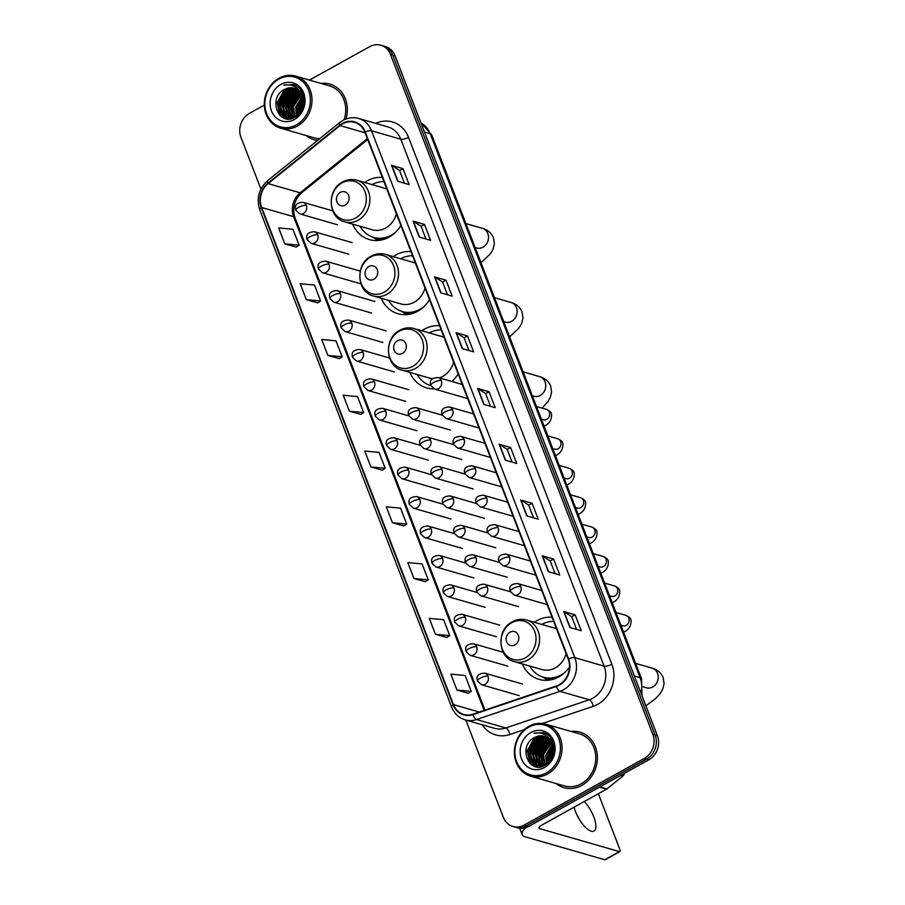 <?xml version="1.0" encoding="UTF-8"?>
<svg xmlns="http://www.w3.org/2000/svg" width="905" height="905" viewBox="0 0 905 905"><rect width="100%" height="100%" fill="white"/><g stroke="black" fill="none" stroke-linecap="round" stroke-linejoin="round"><path stroke-width="1.36" d="M552.039 617.221A31.901 27.738 -73.9 0 0 537.061 620.592A31.901 27.738 -73.9 0 0 534.357 622.289M522.355 663.931A31.901 27.738 -73.9 0 0 539.086 679.406A31.901 27.738 -73.9 0 0 558.781 676.895A31.901 27.738 -73.9 0 0 569.494 667.109M439.559 325.721A31.901 27.738 -73.9 0 0 424.581 329.092A31.901 27.738 -73.9 0 0 421.877 330.777M409.875 372.43A31.901 27.738 -73.9 0 0 426.606 387.894A31.901 27.738 -73.9 0 0 434.038 388.833M410.949 251.567A31.901 27.738 -73.9 0 0 395.96 254.939A31.901 27.738 -73.9 0 0 393.268 256.624M381.265 298.277A31.901 27.738 -73.9 0 0 397.985 313.741A31.901 27.738 -73.9 0 0 417.691 311.241A31.901 27.738 -73.9 0 0 429.536 299.736M382.329 177.414A31.901 27.738 -73.9 0 0 367.351 180.785A31.901 27.738 -73.9 0 0 364.658 182.482M352.656 224.123A31.901 27.738 -73.9 0 0 369.376 239.599A31.901 27.738 -73.9 0 0 389.082 237.087A31.901 27.738 -73.9 0 0 400.915 225.583M451.799 381.48A31.901 27.738 -73.9 0 0 458.145 373.889M465.804 720.041L503.327 817.283A18.055 15.702 -73.9 0 0 512.988 826.514L517.558 827.826A18.055 15.702 -73.9 0 0 528.701 826.412L648.896 759.748A18.055 15.702 -73.9 0 0 657.403 735.686L395.055 55.793A18.055 15.702 -73.9 0 0 385.406 46.562L383.12 45.906A18.055 15.702 -73.9 0 1 392.77 55.137A18.055 15.702 -73.9 0 0 383.12 45.906L380.835 45.25A18.055 15.702 -73.9 0 0 369.681 46.664L309.42 80.081M512.988 826.514A18.055 15.702 -73.9 0 0 524.131 825.089L644.326 758.435A18.055 15.702 -73.9 0 0 652.833 734.362L655.118 735.03L392.77 55.137L655.118 735.03A18.055 15.702 -73.9 0 1 646.611 759.091A18.055 15.702 -73.9 0 0 655.118 735.03L657.403 735.686M524.131 825.089L526.416 825.756L646.611 759.091L526.416 825.756A18.055 15.702 -73.9 0 1 515.273 827.17A18.055 15.702 -73.9 0 0 526.416 825.756L528.701 826.412M305.981 135.479A28.892 25.125 -73.9 0 0 313.877 139.63A28.892 25.125 -73.9 0 0 317.621 140.365A28.892 25.125 -73.9 0 1 313.877 139.63A28.892 25.125 -73.9 0 1 305.981 135.479M556.032 783.504A28.892 25.125 -73.9 0 0 563.928 787.655A28.892 25.125 -73.9 0 0 581.768 785.393A28.892 25.125 -73.9 0 0 597.345 756.659A28.892 25.125 -73.9 0 0 579.935 732.134A28.892 25.125 -73.9 0 0 571.032 731.444A28.892 25.125 -73.9 0 1 579.935 732.134A28.892 25.125 -73.9 0 1 597.345 756.659A28.892 25.125 -73.9 0 1 581.768 785.393A28.892 25.125 -73.9 0 1 563.928 787.655A28.892 25.125 -73.9 0 1 556.032 783.504M342.678 123.838A19.265 16.754 106.1 0 1 354.568 122.322A19.265 16.754 106.1 0 1 364.873 132.164L568.193 659.078A19.265 16.754 106.1 0 1 556.303 685.99L472.863 714.192A19.265 16.754 106.1 0 1 463.79 714.452A19.265 16.754 106.1 0 1 453.484 704.61L261.658 207.483A19.265 16.754 106.1 0 1 268.118 183.579L340.065 125.591A19.265 16.754 106.1 0 1 342.678 123.838M342.509 123.408A19.74 17.172 -73.9 0 0 339.827 125.218L267.891 183.195A19.74 17.172 -73.9 0 0 261.274 207.698L453.1 704.825A19.74 17.172 -73.9 0 0 472.964 714.645L556.394 686.454A19.74 17.172 -73.9 0 0 568.578 658.863L365.258 131.938A19.74 17.172 -73.9 0 0 342.509 123.408M569.856 627.47L581.282 630.762L575.128 614.823L563.702 611.531L569.856 627.47M576.621 629.416L571.711 616.678L564.041 611.678A4.819 1.561 158.9 0 0 563.702 611.531M571.722 616.712L575.128 614.823M548.328 571.689L559.765 574.992L553.611 559.052L542.186 555.76L548.328 571.689M555.104 573.646L550.183 560.908L542.525 555.908A4.819 1.561 158.9 0 0 542.186 555.76M550.206 560.942L553.611 559.052M526.812 515.918L538.237 519.21L532.095 503.282L520.658 499.99L526.812 515.918M533.577 517.875L528.667 505.126L520.997 500.137A4.819 1.561 158.9 0 0 520.658 499.99M528.678 505.171L532.095 503.282M505.295 460.147L516.721 463.439L510.567 447.511L499.141 444.208L505.295 460.147M512.06 462.093L507.139 449.355L499.481 444.355A4.819 1.561 158.9 0 0 499.141 444.208M507.162 449.4L510.567 447.511M397.691 181.283L409.117 184.575L402.963 168.647L391.537 165.344L397.691 181.283M404.456 183.24L399.535 170.491L391.876 165.502A4.819 1.561 158.9 0 0 391.537 165.344M399.558 170.536L402.963 168.647M419.207 237.053L430.633 240.345L424.49 224.417L413.053 221.125L419.207 237.053M425.972 239.011L421.063 226.273L413.393 221.273A4.819 1.561 158.9 0 0 413.053 221.125M421.074 226.307L424.49 224.417M440.724 292.824L452.161 296.127L446.007 280.188L434.581 276.896L440.724 292.824M447.5 294.781L442.579 282.043L434.92 277.043A4.819 1.561 158.9 0 0 434.581 276.896M442.602 282.077L446.007 280.188M462.251 348.606L473.677 351.898L467.523 335.959L456.097 332.667L462.251 348.606M469.016 350.552L464.107 337.814L456.437 332.814A4.819 1.561 158.9 0 0 456.097 332.667M464.118 337.848L467.523 335.959M483.768 404.377L495.193 407.669L489.051 391.729L477.625 388.437L483.768 404.377M490.544 406.322L485.623 393.585L477.953 388.584A4.819 1.561 158.9 0 0 477.625 388.437M485.634 393.63L489.051 391.729M345.97 119.019A28.892 25.125 -73.9 0 0 329.884 84.108A28.892 25.125 -73.9 0 0 320.981 83.418A28.892 25.125 -73.9 0 1 329.884 84.108A28.892 25.125 -73.9 0 1 345.97 119.019M652.833 734.362L390.485 54.47A18.055 15.702 -73.9 0 0 380.835 45.25M264.339 105.093L249.486 113.329A18.055 15.702 -73.9 0 0 240.979 137.39L260.923 189.077M413.947 578.521L428.235 579.845L422.081 563.906L407.793 562.582L413.947 578.521L425.339 581.723M435.463 634.292L449.751 635.615L443.597 619.676L429.321 618.353L435.463 634.292L446.866 637.493M456.991 690.062L471.267 691.386L465.125 675.458L450.837 674.123L456.991 690.062L468.383 693.275M349.387 411.198L363.663 412.522L357.52 396.594L343.233 395.259L349.387 411.198L360.778 414.411M327.859 355.427L342.147 356.751L335.993 340.823L321.716 339.488L327.859 355.427L339.262 358.629M306.343 299.657L320.63 300.98L314.476 285.041L300.2 283.718L306.343 299.657L317.734 302.858M284.826 243.875L299.103 245.21L292.96 229.27L278.672 227.947L284.826 243.875L296.218 247.088M392.431 522.739L406.707 524.074L400.564 508.135L386.277 506.811L392.431 522.739L403.822 525.952M370.903 466.969L385.191 468.304L379.037 452.364L364.76 451.041L370.903 466.969L382.306 470.181M385.191 468.304L382.215 470.238M363.663 412.522L360.699 414.456M342.147 356.751L339.183 358.685M320.63 300.98L317.655 302.915M299.103 245.21L296.139 247.144M406.707 524.074L403.743 526.009M428.235 579.845L425.26 581.779M449.751 635.615L446.787 637.55M471.267 691.386L468.304 693.321M296.41 124.822A25.883 22.501 -73.9 0 0 308.605 90.33A25.883 22.501 -73.9 0 0 278.785 79.142A25.883 22.501 -73.9 0 0 266.59 113.634A25.883 22.501 -73.9 0 0 296.41 124.822M297.394 126.055A27.093 23.553 -73.9 0 0 311.999 99.12A27.093 23.553 -73.9 0 0 295.675 76.122A27.093 23.553 -73.9 0 0 278.944 78.249A27.093 23.553 -73.9 0 0 264.339 105.172A27.093 23.553 -73.9 0 0 280.663 128.182A27.093 23.553 -73.9 0 0 297.394 126.055M344.058 119.822A27.093 23.553 -73.9 0 0 329.386 85.839L295.675 76.122M301.127 110.534L303.311 102.955M302.1 108.498L303.039 105.218M298.616 113.883L298.424 108.125L302.994 98.724M299.182 113.283L299.136 108.329L303.141 99.539M296.58 115.602L295.562 107.299L302.202 96.088M297.066 115.252L296.274 107.503L302.417 96.677M294.713 116.666L292.711 106.473L301.263 94.063M295.166 116.451L293.424 106.677L301.512 94.527M292.971 117.345L289.849 105.647L298.345 93.283L300.211 92.457M293.401 117.209L290.562 105.851L299.057 93.487L300.494 92.83M292.213 118.385L291.636 117.967M291.32 117.707L286.998 104.822L295.483 92.457L299.08 91.156M291.727 117.639L287.711 105.037L296.207 92.661L299.363 91.462M291.082 118.544L290.075 118.023M289.747 117.82L288.786 117.141L284.136 104.007L292.632 91.631L297.858 90.104M291.206 118.645L289.634 118.227L291.467 118.589L290.46 118.035M290.132 117.82L284.849 104.211L293.344 91.835L298.175 90.342M289.634 118.227L288.571 117.865M288.231 117.718L285.923 116.326L281.285 103.181L289.77 90.805L296.591 89.256M289.985 118.329L288.944 117.922M288.605 117.763L286.647 116.53L281.998 103.385L290.482 91.02L296.919 89.448M302.112 95.873A15.046 13.089 -73.9 0 0 294.068 88.192A15.046 13.089 -73.9 0 0 284.77 89.369C267.043 97.491 278.706 127.243 294.759 117.345C306.557 111.813 307.327 91.077 295.946 85.624L293.412 84.606L283.932 85.172C292.643 83.78 298.707 87.355 302.112 95.873C304.736 104.403 302.609 111.157 295.731 116.134L286.772 117.412L283.073 115.501L278.423 102.356L286.919 89.991L295.256 88.6M296.161 116.507L286.772 117.412M287.134 117.503L283.785 115.704L279.136 102.559L287.632 90.195L295.596 88.747M301.942 94.301L302.926 93.826M300.596 92.333L301.829 92.005M300.856 92.695L302.123 92.31M299.747 91.043L300.584 90.941M299.962 91.337L300.901 91.179M284.77 89.369L294.227 88.238M280.833 84.459A19.865 17.274 -73.9 0 0 271.477 110.93A19.865 17.274 -73.9 0 0 294.363 119.517A19.865 17.274 -73.9 0 0 303.718 93.045A19.865 17.274 -73.9 0 0 280.833 84.459M280.663 128.182L314.374 137.899A27.093 23.553 -73.9 0 0 319.691 138.703M283.932 85.172L293.458 84.629M280.72 116.134L277.541 102.751L285.856 88.86M284.781 118.363L282.156 114.697M281.534 113.34L280.403 103.577L288.718 89.674M287.36 118.883L285.98 117.141M285.889 117.005L285.018 115.512M284.396 114.166L283.254 104.403L291.568 90.5M287.247 114.992L286.116 105.229L294.43 91.326M290.109 115.806L288.966 106.043L297.281 92.152M292.96 116.632L291.829 106.869L300.143 92.977M297.666 114.765L297.541 108.521L302.666 97.446M300.211 111.982L303.311 101.224M279.928 115.421L277.19 102.65L284.509 89.505M284.408 118.238L281.512 114.007M280.776 112.152L280.041 103.475L287.326 90.353M287.066 118.86L285.584 116.994M285.46 116.79L284.374 114.833M283.638 112.978L282.903 104.301L290.177 91.179M286.5 113.804L285.754 105.127L293.039 92.005M289.351 114.63L288.616 105.942L295.901 92.83M292.213 115.444L291.467 106.767L298.752 93.656M299.86 112.458L300.041 109.245L303.277 100.625M345.246 205.096A7.229 6.278 -73.9 0 0 348.651 195.48A7.229 6.278 -73.9 0 0 340.325 192.358A7.229 6.278 -73.9 0 0 336.92 201.973A7.229 6.278 -73.9 0 0 345.246 205.096M344.828 221.872A21.675 18.847 -73.9 0 0 358.21 220.164A21.675 18.847 -73.9 0 0 369.885 198.625A21.675 18.847 -73.9 0 0 356.83 180.219C351.955 178.896 347.203 179.473 342.576 181.973C326.434 189.812 327.859 218.003 344.828 221.872L372.215 229.757A21.675 18.847 -73.9 0 0 385.598 228.06A21.675 18.847 -73.9 0 0 396.401 213.874M386.854 189.134A21.675 18.847 -73.9 0 0 384.218 188.116L356.83 180.219M360.054 226.261A28.598 24.865 -73.9 0 0 373.72 237.404A28.598 24.865 -73.9 0 0 391.379 235.153A28.598 24.865 -73.9 0 0 395.383 232.438M383.946 181.611A28.598 24.865 -73.9 0 0 372.057 184.609M373.72 237.404L374.862 237.732A28.598 24.865 -73.9 0 0 389.15 237.053M378.007 240.47A31.302 27.218 106.1 0 1 377.713 240.289L372.86 237.133M373.856 279.249A7.229 6.278 -73.9 0 0 377.261 269.622A7.229 6.278 -73.9 0 0 368.946 266.5A7.229 6.278 -73.9 0 0 365.541 276.127A7.229 6.278 -73.9 0 0 373.856 279.249M373.437 296.014A21.675 18.847 -73.9 0 0 386.82 294.317A21.675 18.847 -73.9 0 0 398.505 272.778A21.675 18.847 -73.9 0 0 385.44 254.373C380.575 253.038 375.824 253.626 371.197 256.126C355.054 263.966 356.48 292.157 373.437 296.014L400.825 303.91A21.675 18.847 -73.9 0 0 414.207 302.213A21.675 18.847 -73.9 0 0 425.011 288.028M415.463 263.276A21.675 18.847 -73.9 0 0 412.827 262.269L385.44 254.373M388.664 300.403A28.598 24.865 -73.9 0 0 402.34 311.558A28.598 24.865 -73.9 0 0 419.988 309.306A28.598 24.865 -73.9 0 0 423.993 306.591M412.567 255.764A28.598 24.865 -73.9 0 0 400.677 258.762M402.34 311.558L403.483 311.886A28.598 24.865 -73.9 0 0 417.759 311.207M406.617 314.623A31.302 27.218 106.1 0 1 406.322 314.431L401.481 311.286M402.476 353.402A7.229 6.278 -73.9 0 0 405.881 343.776A7.229 6.278 -73.9 0 0 397.555 340.653A7.229 6.278 -73.9 0 0 394.15 350.28A7.229 6.278 -73.9 0 0 402.476 353.402M439.31 377.883A21.675 18.847 -73.9 0 0 442.817 376.367A21.675 18.847 -73.9 0 0 453.62 362.181M444.072 337.429A21.675 18.847 -73.9 0 0 441.448 336.422L414.06 328.526C409.184 327.191 404.433 327.78 399.806 330.268C383.663 338.119 385.089 366.31 402.046 370.168A21.675 18.847 -73.9 0 0 415.429 368.471A21.675 18.847 -73.9 0 0 427.115 346.92A21.675 18.847 -73.9 0 0 414.06 328.526M451.697 381.458A28.598 24.865 -73.9 0 0 452.602 380.745M441.176 329.906A28.598 24.865 -73.9 0 0 429.287 332.916M417.284 374.557A28.598 24.865 -73.9 0 0 430.916 385.7M402.046 370.168L429.434 378.064A21.675 18.847 -73.9 0 0 432.647 378.652M514.956 644.903A7.229 6.278 -73.9 0 0 518.361 635.287A7.229 6.278 -73.9 0 0 510.035 632.165A7.229 6.278 -73.9 0 0 506.63 641.781A7.229 6.278 -73.9 0 0 514.956 644.903M514.538 661.679A21.675 18.847 -73.9 0 0 527.909 659.971A21.675 18.847 -73.9 0 0 539.595 638.432A21.675 18.847 -73.9 0 0 526.54 620.027C521.665 618.703 516.913 619.28 512.287 621.78C496.144 629.62 497.569 657.811 514.538 661.679L541.925 669.564A21.675 18.847 -73.9 0 0 555.297 667.867A21.675 18.847 -73.9 0 0 566.111 653.682M556.564 628.941A21.675 18.847 -73.9 0 0 553.928 627.923L526.54 620.027M529.764 666.069A28.598 24.865 -73.9 0 0 543.43 677.212A28.598 24.865 -73.9 0 0 561.089 674.96A28.598 24.865 -73.9 0 0 565.082 672.245M553.656 621.418A28.598 24.865 -73.9 0 0 541.767 624.416M543.43 677.212L544.572 677.54A28.598 24.865 -73.9 0 0 558.86 676.861M547.706 680.277A31.302 27.218 106.1 0 1 547.412 680.096L542.57 676.94M577.039 815.145A19.265 7.172 -119 0 1 579.822 820.145M574.087 807.181A19.265 7.172 61 0 0 575.49 811.57A19.265 7.172 61 0 0 593.974 831.05A19.265 7.172 61 0 0 593.771 816.842A19.265 7.172 61 0 0 584.257 801.536M525.85 827.656A24.073 7.817 158.9 0 0 522.151 834.602A24.073 7.817 158.9 0 0 525.07 836.774L604.778 859.75L619.439 851.616L539.719 828.641A6.018 1.957 -21.1 0 1 538.995 828.098A6.018 1.957 -21.1 0 1 541.756 825.111L606.52 789.183L599.483 787.158M619.439 851.616A3.009 1.12 61 0 0 619.868 851.594L605.207 859.727A3.009 1.12 -119 0 1 604.778 859.75M619.868 851.594A3.009 1.12 61 0 0 619.835 849.376L598.363 793.719M624.178 773.458A3.009 2.613 106.1 0 1 622.968 775.992L606.927 788.911A3.009 2.613 106.1 0 1 606.52 789.183M546.462 772.847A25.883 22.501 -73.9 0 0 558.657 738.356A25.883 22.501 -73.9 0 0 528.837 727.168A25.883 22.501 -73.9 0 0 516.642 761.659A25.883 22.501 -73.9 0 0 546.462 772.847M547.446 774.08A27.093 23.553 -73.9 0 0 562.05 747.145A27.093 23.553 -73.9 0 0 545.726 724.147A27.093 23.553 -73.9 0 0 528.995 726.274A27.093 23.553 -73.9 0 0 514.391 753.198A27.093 23.553 -73.9 0 0 530.715 776.207A27.093 23.553 -73.9 0 0 547.446 774.08M530.715 776.207L564.426 785.925A27.093 23.553 -73.9 0 0 581.157 783.798A27.093 23.553 -73.9 0 0 595.762 756.863A27.093 23.553 -73.9 0 0 579.438 733.865L545.726 724.147M551.179 758.56L553.362 750.98M552.152 756.523L553.102 753.243M548.668 761.908L548.475 756.15L553.046 746.749M549.233 761.309L549.188 756.354L553.193 747.564M546.631 763.628L545.613 755.324L552.254 744.114M547.118 763.266L546.337 755.528L552.469 744.702M544.765 764.691L542.762 754.499L551.315 742.089M545.217 764.476L543.475 754.702L551.564 742.553M543.023 765.37L539.9 753.673L548.396 741.308L550.263 740.482M543.452 765.223L540.613 753.876L549.109 741.512L550.545 740.856M542.265 766.411L541.688 765.992M541.371 765.732L537.05 752.847L545.534 740.482L549.131 739.181M541.778 765.664L537.762 753.062L546.258 740.686L549.426 739.487M541.133 766.569L540.127 766.049M539.799 765.845L538.837 765.166L534.188 752.032L542.683 739.657L547.921 738.129M541.258 766.671L539.685 766.252L541.518 766.614L540.511 766.049M540.183 765.845L534.9 752.236L543.396 739.86L548.226 738.367M539.685 766.252L538.622 765.89M538.283 765.743L535.975 764.34L531.337 751.207L539.821 738.831L546.643 737.281M540.036 766.354L538.995 765.947M538.656 765.788L536.699 764.555L532.05 751.41L540.534 739.046L546.971 737.473M552.163 743.899A15.046 13.089 -73.9 0 0 544.12 736.217A15.046 13.089 -73.9 0 0 534.821 737.394C517.094 745.516 528.758 775.268 544.81 765.37C556.609 759.838 557.378 739.102 545.998 733.65L543.464 732.631L533.984 733.197C542.706 731.806 548.758 735.369 552.163 743.899C554.788 752.428 552.661 759.182 545.783 764.159L536.823 765.438L533.124 763.526L528.475 750.381L536.97 738.016L545.308 736.625M546.213 764.521L536.823 765.438M537.185 765.528L533.837 763.73L529.187 750.584L537.683 738.22L545.647 736.772M551.993 742.326L552.978 741.851M550.647 740.358L551.88 740.03M550.907 740.72L552.174 740.335M549.799 739.068L550.636 738.966M550.014 739.362L550.953 739.204M534.821 737.394L544.278 736.263M530.884 732.484A19.865 17.274 -73.9 0 0 521.529 758.956A19.865 17.274 -73.9 0 0 544.414 767.542A19.865 17.274 -73.9 0 0 553.769 741.071A19.865 17.274 -73.9 0 0 530.884 732.484M533.984 733.197L543.509 732.654M530.771 764.159L527.592 750.777L535.907 736.874M534.844 766.388L532.208 762.711M531.586 761.365L530.454 751.603L538.769 737.699M537.412 766.908L536.032 765.166M535.941 765.03L535.07 763.537M534.448 762.191L533.305 752.428L541.62 738.525M537.298 763.006L536.167 753.254L544.482 739.351M540.161 763.831L539.018 754.069L547.333 740.177M543.011 764.657L541.88 754.894L550.195 740.991M547.717 762.791L547.593 756.546L552.717 745.471M550.263 760.008L553.362 749.25M529.979 763.447L527.242 750.675L534.561 737.53M534.459 766.264L531.574 762.033M530.828 760.177L530.092 751.501L537.378 738.378M537.118 766.886L535.636 765.008M535.511 764.816L534.425 762.858M533.69 761.003L532.955 752.327L540.228 739.204M536.552 761.829L535.805 753.152L543.091 740.03M539.403 762.655L538.667 753.967L545.953 740.856M542.265 763.469L541.518 754.793L548.803 741.681M549.912 760.483L550.093 757.27L553.328 748.65M640.978 693.117A24.073 20.939 -73.9 0 0 640.095 677.675L430.214 133.759A24.073 20.939 -73.9 0 0 420.972 122.956M424.513 132.119L430.214 133.759A12.037 3.914 -21.1 0 1 431.674 134.845L641.555 678.761A12.037 3.914 -21.1 0 0 640.095 677.675L634.394 676.035M395.055 55.793L390.485 54.47M648.896 759.748L644.326 758.435M375.677 123.397A30.103 26.166 106.1 0 1 408.517 137.334L611.837 664.247A6.018 1.957 -21.1 0 1 604.099 666.137L400.779 139.212A24.073 20.939 -73.9 0 0 387.906 126.915L358.652 118.487A24.073 20.939 106.1 0 1 371.525 130.784A6.018 1.957 158.9 0 0 365.258 131.938M611.837 664.247A30.103 26.166 106.1 0 1 597.662 704.35A30.103 26.166 106.1 0 1 593.261 706.307L542.423 723.48M592.752 698.219A24.073 20.939 -73.9 0 0 604.099 666.137L574.845 657.697A24.073 20.939 106.1 0 1 559.98 691.341L476.55 719.543A24.073 20.939 106.1 0 1 465.193 719.871L494.447 728.299A24.073 20.939 -73.9 0 0 505.805 727.971L589.234 699.78A24.073 20.939 -73.9 0 0 592.752 698.219M358.652 118.487C353.267 117.017 348.029 117.661 342.905 120.422L339.601 122.65A6.018 1.867 51.1 0 0 339.827 125.218M339.601 122.65L267.665 180.627C258.841 188.738 256.206 198.489 259.769 209.892A6.018 1.957 -21.1 0 1 261.274 207.698M453.1 704.825A6.018 1.957 158.9 0 0 451.595 707.031C454.265 713.581 458.801 717.869 465.193 719.871M472.964 714.645A6.018 2.545 71.3 0 0 476.55 719.543L505.805 727.971A6.018 2.545 -108.7 0 1 509.832 734.498A30.103 26.166 106.1 0 1 482.218 724.781M267.665 180.627A6.018 1.867 51.1 0 0 267.891 183.195M556.394 686.454A6.018 2.545 71.3 0 0 559.98 691.341L589.234 699.78A6.018 2.545 -108.7 0 1 593.261 706.307M568.578 658.863A6.018 1.957 -21.1 0 1 574.845 657.697L371.525 130.784L400.779 139.212A6.018 1.957 -21.1 0 0 408.517 137.334M524.312 729.6L509.832 734.498M453.484 704.61L479.231 712.031M340.065 125.591L365.122 132.82M268.118 183.579L300.121 192.799A19.265 16.754 -73.9 0 0 293.661 216.702L484.152 710.38M367.362 138.612L300.121 192.799A10.837 3.36 -128.9 0 0 301.761 192.663C294.34 199.677 292.077 208.014 294.973 217.675L484.978 710.097M261.658 207.483L293.661 216.702A10.837 3.518 -21.1 0 1 294.973 217.675M484.085 404.467L477.953 388.584M462.568 348.697L456.437 332.814M441.04 292.926L434.92 277.043M419.524 237.144L413.393 221.273M398.008 181.373L391.876 165.502M505.601 460.238L499.481 444.355M527.129 516.008L520.997 500.137M548.645 571.779L542.525 555.908M570.173 627.561L564.041 611.678M465.905 223.569L482.354 228.309A10.238 8.903 106.1 0 1 487.829 233.535A10.238 8.903 106.1 0 1 483.01 247.178A10.238 8.903 106.1 0 1 476.686 247.981L476.788 248.004M355.586 218.026A19.91 17.308 -73.9 0 0 364.964 191.498A19.91 17.308 -73.9 0 0 342.033 182.901A19.91 17.308 -73.9 0 0 332.655 209.428A19.91 17.308 -73.9 0 0 355.586 218.026M373.618 237.37A28.858 25.091 -73.9 0 0 383.573 239.429M494.515 297.722L510.974 302.462A10.238 8.903 106.1 0 1 516.438 307.689A10.238 8.903 106.1 0 1 511.619 321.32A10.238 8.903 106.1 0 1 505.307 322.123L505.397 322.157M384.195 292.179A19.91 17.308 -73.9 0 0 393.585 265.651A19.91 17.308 -73.9 0 0 370.643 257.043A19.91 17.308 -73.9 0 0 361.265 283.57A19.91 17.308 -73.9 0 0 384.195 292.179M402.227 311.524A28.858 25.091 -73.9 0 0 412.194 313.583M523.135 371.865L539.584 376.616A10.238 8.903 106.1 0 1 545.059 381.842A10.238 8.903 106.1 0 1 540.228 395.474A10.238 8.903 106.1 0 1 533.916 396.277L534.018 396.311M412.816 366.333A19.91 17.308 -73.9 0 0 422.194 339.805A19.91 17.308 -73.9 0 0 399.252 331.196A19.91 17.308 -73.9 0 0 389.874 357.724A19.91 17.308 -73.9 0 0 412.816 366.333M635.615 663.376L652.064 668.116A10.238 8.903 106.1 0 1 657.539 673.343A10.238 8.903 106.1 0 1 652.72 686.986A10.238 8.903 106.1 0 1 646.396 687.789L646.498 687.811M525.296 657.833A19.91 17.308 -73.9 0 0 534.674 631.305A19.91 17.308 -73.9 0 0 511.732 622.708A19.91 17.308 -73.9 0 0 502.354 649.236A19.91 17.308 -73.9 0 0 525.296 657.833M543.328 677.178A28.858 25.091 -73.9 0 0 553.283 679.236M441.335 380.609A6.018 5.238 -73.9 0 0 438.111 377.532C431.583 377.804 429.151 380.451 430.837 385.485A6.018 1.957 -21.1 0 1 433.597 382.498A6.018 1.957 158.9 0 1 441.335 380.609A6.018 5.238 -73.9 0 1 438.495 388.63A6.018 5.238 -73.9 0 1 434.785 389.105L430.837 385.485M541.394 419.207L543.396 419.784A5.419 4.706 -73.9 0 0 546.744 419.366A5.419 4.706 -73.9 0 0 549.403 412.454A5.419 4.706 -73.9 0 0 546.405 409.377C549.493 410.655 551.213 412.239 551.564 414.139C551.824 420.112 549.131 424.196 543.464 426.391M452.692 410.033A6.018 5.238 -73.9 0 0 449.468 406.967C442.941 407.227 440.509 409.886 442.183 414.909A6.018 1.957 -21.1 0 1 444.943 411.922A6.018 1.957 158.9 0 1 452.692 410.033A6.018 5.238 -73.9 0 1 449.853 418.053A6.018 5.238 -73.9 0 1 446.131 418.529L442.183 414.909M552.751 448.642L554.754 449.219A5.419 4.706 -73.9 0 0 558.102 448.79A5.419 4.706 -73.9 0 0 560.761 441.878A5.419 4.706 -73.9 0 0 557.752 438.801C560.851 440.079 562.571 441.663 562.91 443.563C563.182 449.536 560.489 453.62 554.822 455.815M464.039 439.468A6.018 5.238 -73.9 0 0 460.826 436.391C454.299 436.663 451.867 439.31 453.541 444.344A6.018 1.957 -21.1 0 1 456.301 441.346A6.018 1.957 158.9 0 1 464.039 439.468A6.018 5.238 -73.9 0 1 461.211 447.489A6.018 5.238 -73.9 0 1 457.489 447.952L453.541 444.344M564.109 478.066L566.111 478.643A5.419 4.706 -73.9 0 0 569.449 478.213A5.419 4.706 -73.9 0 0 572.118 471.301A5.419 4.706 -73.9 0 0 569.109 468.236C572.209 469.503 573.928 471.086 574.268 472.987C574.539 478.971 571.836 483.055 566.179 485.238M475.397 468.892A6.018 5.238 -73.9 0 0 472.184 465.815C465.645 466.086 463.224 468.733 464.899 473.768A6.018 1.957 -21.1 0 1 467.659 470.781A6.018 1.957 158.9 0 1 475.397 468.892A6.018 5.238 -73.9 0 1 472.568 476.912A6.018 5.238 -73.9 0 1 468.847 477.388L464.899 473.768M575.467 507.49L577.458 508.067A5.419 4.706 -73.9 0 0 580.806 507.648A5.419 4.706 -73.9 0 0 583.465 500.725A5.419 4.706 -73.9 0 0 580.467 497.66C583.567 498.927 585.286 500.522 585.625 502.422C585.897 508.395 583.193 512.479 577.537 514.662M486.754 498.316A6.018 5.238 -73.9 0 0 483.53 495.239C477.003 495.51 474.571 498.157 476.256 503.191A6.018 1.957 -21.1 0 1 479.017 500.205A6.018 1.957 158.9 0 1 486.754 498.316A6.018 5.238 -73.9 0 1 483.915 506.336A6.018 5.238 -73.9 0 1 480.204 506.811L476.256 503.191M586.813 536.914L588.816 537.491A5.419 4.706 -73.9 0 0 592.164 537.072A5.419 4.706 -73.9 0 0 594.823 530.16A5.419 4.706 -73.9 0 0 591.825 527.083C594.913 528.362 596.633 529.945 596.983 531.846C597.243 537.819 594.551 541.903 588.884 544.097M498.112 527.739A6.018 5.238 -73.9 0 0 494.888 524.674C488.361 524.934 485.928 527.592 487.603 532.615A6.018 1.957 -21.1 0 1 490.363 529.629A6.018 1.957 158.9 0 1 498.112 527.739A6.018 5.238 -73.9 0 1 495.273 535.76A6.018 5.238 -73.9 0 1 491.551 536.235L487.603 532.615M598.171 566.349L600.173 566.926A5.419 4.706 -73.9 0 0 603.522 566.496A5.419 4.706 -73.9 0 0 606.18 559.584A5.419 4.706 -73.9 0 0 603.171 556.507C606.271 557.785 607.99 559.369 608.33 561.27C608.601 567.243 605.909 571.327 600.241 573.521M509.458 557.175A6.018 5.238 -73.9 0 0 506.246 554.098C499.718 554.369 497.286 557.016 498.96 562.05A6.018 1.957 -21.1 0 1 501.721 559.052A6.018 1.957 158.9 0 1 509.458 557.175A6.018 5.238 -73.9 0 1 506.63 565.195A6.018 5.238 -73.9 0 1 502.909 565.659L498.96 562.05M609.529 595.773L611.531 596.35A5.419 4.706 -73.9 0 0 614.868 595.92A5.419 4.706 -73.9 0 0 617.538 589.008A5.419 4.706 -73.9 0 0 614.529 585.942C617.629 587.209 619.348 588.793 619.687 590.693C619.959 596.678 617.255 600.762 611.599 602.945M520.816 586.598A6.018 5.238 -73.9 0 0 517.603 583.521C511.065 583.793 508.644 586.44 510.318 591.474A6.018 1.957 -21.1 0 1 513.078 588.488A6.018 1.957 158.9 0 1 520.816 586.598A6.018 5.238 -73.9 0 1 517.977 594.619A6.018 5.238 -73.9 0 1 514.266 595.094L510.318 591.474M620.887 625.197L622.878 625.774A5.419 4.706 -73.9 0 0 626.226 625.355A5.419 4.706 -73.9 0 0 628.885 618.432A5.419 4.706 -73.9 0 0 625.887 615.366C628.975 616.633 630.706 618.228 631.045 620.129C631.317 626.102 628.613 630.185 622.957 632.38M419.264 410.712A6.018 5.238 -73.9 0 0 416.04 407.646C409.513 407.906 407.08 410.565 408.755 415.587A6.018 1.957 -21.1 0 1 411.515 412.601A6.018 1.957 158.9 0 1 419.264 410.712A6.018 5.238 -73.9 0 1 416.424 418.732A6.018 5.238 -73.9 0 1 412.703 419.207L408.755 415.587M430.61 440.147A6.018 5.238 -73.9 0 0 427.398 437.07C420.859 437.33 418.438 439.988 420.112 445.022A6.018 1.957 -21.1 0 1 422.873 442.025A6.018 1.957 158.9 0 1 430.61 440.147A6.018 5.238 -73.9 0 1 427.782 448.167A6.018 5.238 -73.9 0 1 424.06 448.631L420.112 445.022M441.968 469.571A6.018 5.238 -73.9 0 0 438.755 466.494C432.217 466.765 429.796 469.412 431.47 474.446A6.018 1.957 -21.1 0 1 434.23 471.46A6.018 1.957 158.9 0 1 441.968 469.571A6.018 5.238 -73.9 0 1 439.129 477.591A6.018 5.238 -73.9 0 1 435.418 478.066L431.47 474.446M453.326 498.994A6.018 5.238 -73.9 0 0 450.102 495.917C443.574 496.189 441.142 498.836 442.828 503.87A6.018 1.957 -21.1 0 1 445.577 500.884A6.018 1.957 158.9 0 1 453.326 498.994A6.018 5.238 -73.9 0 1 450.486 507.015A6.018 5.238 -73.9 0 1 446.776 507.49L442.828 503.87M464.684 528.418A6.018 5.238 -73.9 0 0 461.46 525.352C454.932 525.613 452.5 528.271 454.174 533.294A6.018 1.957 -21.1 0 1 456.935 530.307A6.018 1.957 158.9 0 1 464.684 528.418A6.018 5.238 -73.9 0 1 461.844 536.439A6.018 5.238 -73.9 0 1 458.122 536.914L454.174 533.294M476.03 557.853A6.018 5.238 -73.9 0 0 472.817 554.776C466.279 555.048 463.858 557.695 465.532 562.729A6.018 1.957 -21.1 0 1 468.292 559.731A6.018 1.957 158.9 0 1 476.03 557.853A6.018 5.238 -73.9 0 1 473.202 565.874A6.018 5.238 -73.9 0 1 469.48 566.338L465.532 562.729M487.388 587.277A6.018 5.238 -73.9 0 0 484.175 584.2C477.636 584.472 475.216 587.119 476.89 592.153A6.018 1.957 -21.1 0 1 479.65 589.166A6.018 1.957 158.9 0 1 487.388 587.277A6.018 5.238 -73.9 0 1 484.548 595.298A6.018 5.238 -73.9 0 1 480.838 595.773L476.89 592.153M306.343 205.401A6.018 5.238 -73.9 0 0 303.13 202.335C296.591 202.596 294.17 205.254 295.844 210.288A6.018 1.957 -21.1 0 1 298.605 207.29A6.018 1.957 158.9 0 1 306.343 205.401A6.018 5.238 -73.9 0 1 303.514 213.433A6.018 5.238 -73.9 0 1 299.793 213.897L295.844 210.288M317.7 234.836A6.018 5.238 -73.9 0 0 314.488 231.759C307.949 232.031 305.528 234.678 307.202 239.712A6.018 1.957 -21.1 0 1 309.963 236.714A6.018 1.957 158.9 0 1 317.7 234.836A6.018 5.238 -73.9 0 1 314.861 242.857A6.018 5.238 -73.9 0 1 311.15 243.332L307.202 239.712M329.058 264.26A6.018 5.238 -73.9 0 0 325.834 261.183C319.307 261.455 316.874 264.102 318.56 269.136A6.018 1.957 -21.1 0 1 321.309 266.149A6.018 1.957 158.9 0 1 329.058 264.26A6.018 5.238 -73.9 0 1 326.219 272.281A6.018 5.238 -73.9 0 1 322.508 272.756L318.56 269.136M340.416 293.684A6.018 5.238 -73.9 0 0 337.192 290.618C330.664 290.878 328.232 293.525 329.906 298.56A6.018 1.957 -21.1 0 1 332.667 295.573A6.018 1.957 158.9 0 1 340.416 293.684A6.018 5.238 -73.9 0 1 337.576 301.704A6.018 5.238 -73.9 0 1 333.855 302.18L329.906 298.56M351.762 323.119A6.018 5.238 -73.9 0 0 348.549 320.042C342.011 320.302 339.59 322.961 341.264 327.995A6.018 1.957 -21.1 0 1 344.024 324.997A6.018 1.957 158.9 0 1 351.762 323.119A6.018 5.238 -73.9 0 1 348.934 331.14A6.018 5.238 -73.9 0 1 345.212 331.603L341.264 327.995M363.12 352.543A6.018 5.238 -73.9 0 0 359.907 349.466C353.369 349.737 350.948 352.384 352.622 357.418A6.018 1.957 -21.1 0 1 355.382 354.432A6.018 1.957 158.9 0 1 363.12 352.543A6.018 5.238 -73.9 0 1 360.281 360.563A6.018 5.238 -73.9 0 1 356.57 361.038L352.622 357.418M374.478 381.967A6.018 5.238 -73.9 0 0 371.254 378.89C364.726 379.161 362.294 381.808 363.98 386.842A6.018 1.957 -21.1 0 1 366.729 383.856A6.018 1.957 158.9 0 1 374.478 381.967A6.018 5.238 -73.9 0 1 371.638 389.987A6.018 5.238 -73.9 0 1 367.928 390.462L363.98 386.842M385.835 411.39A6.018 5.238 -73.9 0 0 382.611 408.325C376.084 408.585 373.652 411.232 375.326 416.266A6.018 1.957 -21.1 0 1 378.086 413.28A6.018 1.957 158.9 0 1 385.835 411.39A6.018 5.238 -73.9 0 1 382.996 419.411A6.018 5.238 -73.9 0 1 379.274 419.886L375.326 416.266M397.182 440.826A6.018 5.238 -73.9 0 0 393.969 437.749C387.431 438.009 385.01 440.667 386.684 445.701A6.018 1.957 -21.1 0 1 389.444 442.703A6.018 1.957 158.9 0 1 397.182 440.826A6.018 5.238 -73.9 0 1 394.354 448.846A6.018 5.238 -73.9 0 1 390.632 449.31L386.684 445.701M408.54 470.249A6.018 5.238 -73.9 0 0 405.327 467.172C398.788 467.444 396.367 470.091 398.042 475.125A6.018 1.957 -21.1 0 1 400.802 472.139A6.018 1.957 158.9 0 1 408.54 470.249A6.018 5.238 -73.9 0 1 405.7 478.27A6.018 5.238 -73.9 0 1 401.99 478.745L398.042 475.125M419.897 499.673A6.018 5.238 -73.9 0 0 416.673 496.596C410.146 496.868 407.714 499.515 409.388 504.549A6.018 1.957 -21.1 0 1 412.148 501.562A6.018 1.957 158.9 0 1 419.897 499.673A6.018 5.238 -73.9 0 1 417.058 507.694A6.018 5.238 -73.9 0 1 413.347 508.169L409.388 504.549M431.255 529.097A6.018 5.238 -73.9 0 0 428.031 526.031C421.504 526.291 419.072 528.95 420.746 533.973A6.018 1.957 -21.1 0 1 423.506 530.986A6.018 1.957 158.9 0 1 431.255 529.097A6.018 5.238 -73.9 0 1 428.416 537.118A6.018 5.238 -73.9 0 1 424.694 537.593L420.746 533.973M442.602 558.532A6.018 5.238 -73.9 0 0 439.389 555.455C432.85 555.715 430.429 558.374 432.104 563.408A6.018 1.957 -21.1 0 1 434.864 560.41A6.018 1.957 158.9 0 1 442.602 558.532A6.018 5.238 -73.9 0 1 439.773 566.553A6.018 5.238 -73.9 0 1 436.052 567.016L432.104 563.408M453.959 587.956A6.018 5.238 -73.9 0 0 450.747 584.879C444.208 585.15 441.776 587.798 443.461 592.832A6.018 1.957 -21.1 0 1 446.222 589.845A6.018 1.957 158.9 0 1 453.959 587.956A6.018 5.238 -73.9 0 1 451.12 595.976A6.018 5.238 -73.9 0 1 447.409 596.452L443.461 592.832M465.317 617.38A6.018 5.238 -73.9 0 0 462.093 614.303C455.566 614.574 453.134 617.221 454.808 622.255A6.018 1.957 -21.1 0 1 457.568 619.269A6.018 1.957 158.9 0 1 465.317 617.38A6.018 5.238 -73.9 0 1 462.478 625.4A6.018 5.238 -73.9 0 1 458.756 625.875L454.808 622.255M476.675 646.803A6.018 5.238 -73.9 0 0 473.451 643.738C466.923 643.998 464.491 646.656 466.166 651.679A6.018 1.957 -21.1 0 1 468.926 648.693A6.018 1.957 158.9 0 1 476.675 646.803A6.018 5.238 -73.9 0 1 473.835 654.824A6.018 5.238 -73.9 0 1 470.114 655.299L466.166 651.679M488.021 676.239A6.018 5.238 -73.9 0 0 484.809 673.162C478.27 673.422 475.849 676.08 477.523 681.114A6.018 1.957 -21.1 0 1 480.284 678.117A6.018 1.957 158.9 0 1 488.021 676.239A6.018 5.238 -73.9 0 1 485.193 684.259A6.018 5.238 -73.9 0 1 481.471 684.723L477.523 681.114M539.719 828.641L539.165 827.204M599.947 786.898L606.927 788.911M622.968 775.992L620.762 775.359M420.938 122.876L431.674 134.845M641.928 695.56L641.555 678.761M259.769 209.892L451.595 707.031M367.713 139.517L301.761 192.663M482.354 228.309C487.557 229.7 491.257 232.834 493.451 237.721L494.368 243.83L493.021 249.328L490.51 253.694L481.03 262.767M475.148 247.529L476.686 247.981M510.974 302.462C516.178 303.842 519.866 306.987 522.061 311.863L522.977 317.983L521.631 323.481L519.119 327.848L509.639 336.92M503.768 321.682L505.307 322.123M539.584 376.616C544.787 377.996 548.487 381.129 550.681 386.016L551.598 392.137L550.24 397.634L547.729 401.99L541.993 408.11M532.378 395.836L533.916 396.277M430.09 385.44L431.108 386.096M652.064 668.116C657.268 669.508 660.967 672.641 663.161 677.528L664.078 683.637L662.72 689.135L660.209 693.501L655.616 698.581L645.887 705.832M643.172 686.85L646.396 687.789M536.507 406.526L546.405 409.377M462.24 384.489L438.111 377.532M467.67 398.585L434.785 389.105M547.853 435.95L557.752 438.801M473.587 413.913L449.468 406.967M479.028 428.008L446.131 418.529M559.211 465.374L569.109 468.236M484.944 443.337L460.826 436.391M490.386 457.444L457.489 447.952M570.569 494.809L580.467 497.66M496.302 472.772L472.184 465.815M501.743 486.867L468.847 477.388M581.926 524.233L591.825 527.083M507.66 502.196L483.53 495.239M513.09 516.291L480.204 506.811M593.273 553.656L603.171 556.507M519.006 531.62L494.888 524.674M524.448 545.715L491.551 536.235M604.631 583.08L614.529 585.942M530.364 561.043L506.246 554.098M535.805 575.15L502.909 565.659M615.988 612.515L625.887 615.366M541.722 590.479L517.603 583.521M547.163 604.574L514.266 595.094M442.307 415.214L416.04 407.646M450.419 430.079L412.703 419.207M453.665 444.638L427.398 437.07M461.776 459.502L424.06 448.631M465.023 474.073L438.755 466.494M473.134 488.938L435.418 478.066M476.381 503.497L450.102 495.917M484.48 518.361L446.776 507.49M487.727 532.921L461.46 525.352M495.838 547.785L458.122 536.914M499.085 562.344L472.817 554.776M507.196 577.209L469.48 566.338M510.443 591.78L484.175 584.2M518.542 606.644L480.838 595.773M332.757 210.876L303.13 202.335M337.508 224.768L299.793 213.897M352.192 242.631L314.488 231.759M348.866 254.203L311.15 243.332M360.235 271.104L325.834 261.183M360.213 283.627L322.508 272.756M374.908 301.489L337.192 290.618M371.57 313.051L333.855 302.18M386.265 330.913L348.549 320.042M382.928 342.475L345.212 331.603M389.535 358.007L359.907 349.466M394.275 371.91L356.57 361.038M408.97 389.761L371.254 378.89M405.632 401.334L367.928 390.462M408.879 415.893L382.611 408.325M416.99 430.757L379.274 419.886M420.237 445.317L393.969 437.749M428.348 460.181L390.632 449.31M431.595 474.74L405.327 467.172M439.694 489.616L401.99 478.745M442.952 504.176L416.673 496.596M451.052 519.04L413.347 508.169M454.299 533.599L428.031 526.031M462.41 548.464L424.694 537.593M465.656 563.023L439.389 555.455M473.768 577.888L436.052 567.016M477.014 592.458L450.747 584.879M485.114 607.323L447.409 596.452M499.809 625.174L462.093 614.303M496.472 636.747L458.756 625.875M503.248 652.324L473.451 643.738M507.829 666.171L470.114 655.299M522.513 684.033L484.809 673.162M519.187 695.594L481.471 684.723M522.151 834.602L519.696 828.267"/></g></svg>
